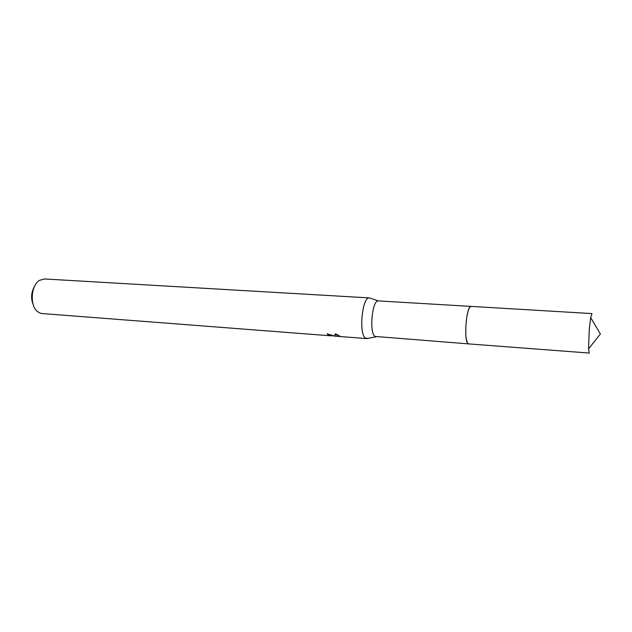 <?xml version="1.0" encoding="UTF-8"?>
<svg xmlns="http://www.w3.org/2000/svg" width="632" height="632" viewBox="0 0 632 632"><rect width="100%" height="100%" fill="white"/><g stroke="black" fill="none" stroke-linecap="round" stroke-linejoin="round"><path stroke-width="0.95" d="M470.927 306.394L378.386 300.895C372.177 299.687 368.985 333.088 375.021 336.445L468.383 343.863M370.565 298.296L369.412 297.909C362.168 296.447 358.51 334.391 365.572 338.152L367.848 338.365M327.929 333.878L327.818 334.62L327.171 333.799L334.146 336.042L335.45 333.807L340.324 336.406L334.154 336.042M369.475 297.917L44.39 278.957L39.484 280.371C30.968 285.277 29.601 305.469 37.375 311.473L40.014 313.085L42.044 313.543L328.656 335.655M335.031 336.145L340.19 336.54M334.044 335.94L332.053 335.782M328.522 335.647L331.895 335.679L327.818 334.62M335.292 334.826L338.017 334.992M34.46 286.533C31.158 292.395 30.747 298.446 33.227 304.695M470.089 306.899C466.021 310.17 464.038 339.471 467.633 343.255M589.285 329.035L588.558 348.88L589.301 353.059L468.533 343.895C465.918 341.952 465.168 334.288 466.274 320.914C467.467 311.718 469.062 306.883 471.077 306.394L591.979 313.591L590.675 317.635L589.285 329.035M375.953 336.84L366.663 338.586M366.718 338.594L334.589 336.113M330.947 335.829L328.885 335.671M331.895 335.679L331.99 334.992M378.386 300.895L369.412 297.909M590.675 317.635L600.4 333.988L588.558 348.88"/></g></svg>
